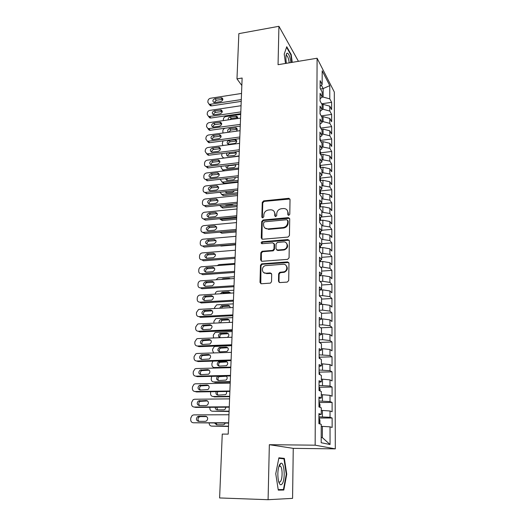 <?xml version="1.0" encoding="UTF-8"?>
<svg xmlns="http://www.w3.org/2000/svg" width="526" height="526" viewBox="0 0 526 526"><rect width="100%" height="100%" fill="white"/><g stroke="black" fill="none" stroke-linecap="round" stroke-linejoin="round"><path stroke-width="0.79" d="M288.781 215.331L289.787 214.26L290.03 199.538L288.827 198.302L263.671 200.879L262.264 202.385L261.849 216.929L262.79 217.803L263.782 216.745L263.835 214.851C264.17 212.156 265.689 210.545 268.372 210.019L270.745 209.795C273.27 209.933 274.618 211.268 274.796 213.793L274.75 215.693L275.709 216.574L276.709 215.509L276.748 213.602C277.077 210.893 278.602 209.276 281.318 208.743L283.738 208.513C286.289 208.664 287.656 210.005 287.84 212.53L287.807 214.45L288.781 215.331M278.497 281.193L279.904 282.567L287.222 282.094L288.702 280.529L288.984 263.256L287.564 261.909L261.646 263.848L260.475 265.341L259.995 282.396L261.369 283.764L270.489 283.106L271.528 281.647L271.705 274.276L270.311 272.922L266.011 273.218C261.619 273.717 261.087 266.682 265.413 265.637L283.106 264.262C287.42 263.736 288.235 270.561 283.987 271.837L279.733 272.323L278.649 273.803L278.497 281.193L279.26 282.449M268.089 499.7L292.574 498.372L293.252 448.356L269.345 444.7L268.089 499.7L219.612 497.951L222.255 434.088L228.205 434.128L242.131 78.032L236.976 78.867L241.842 85.514M269.345 444.7L315.146 445.18L317.099 58.235L334.306 92.011L335.305 448.869L315.146 445.18M298.439 61.318L278.931 26.3L278.05 64.691L317.099 58.235M278.931 26.3L238.85 33.638L236.976 78.867M287.985 237.075L289.438 235.536L289.714 218.901L288.347 217.632L263.138 220.006L261.718 221.518L261.258 237.956L262.605 239.238L287.985 237.075M289.353 240.869L289.07 257.819L287.61 259.371L261.994 261.29L260.633 259.969L260.837 252.776L262.079 251.27L272.751 250.396L273.993 248.89L274.105 244.123L272.724 242.821L262.066 243.709C260.857 243.209 260.843 242.558 262.033 241.75L287.946 239.567L289.353 240.869M321.636 103.78L331.63 102.34L329.789 98.868L329.776 85.626L322.195 70.832L322.155 84.476L320.143 80.669L320.11 88.243L322.136 91.984L322.122 97.021L320.097 93.319L320.064 100.972L322.103 104.621L322.09 109.717L320.051 106.107L320.018 113.859L322.07 117.403L322.057 122.551L319.999 119.054L319.972 126.891L322.03 130.33L322.017 135.537L319.953 132.144L319.926 140.074L321.997 143.407L321.984 148.68L319.907 145.393L319.88 153.414L321.965 156.636L321.945 161.969L319.861 158.793L319.828 166.913L321.925 170.023L321.912 175.421L319.808 172.357L319.782 180.569L321.892 183.567L321.873 189.025L319.762 186.079L319.729 194.396L321.853 197.27L321.84 202.799L319.709 199.972L319.676 208.388L321.813 211.136L321.8 216.732L319.657 214.029L319.63 222.551L321.774 225.174L321.761 230.835L319.604 228.264L319.578 236.884L321.741 239.383L321.721 245.109L319.552 242.664L319.525 251.395L321.702 253.762L321.682 259.561L319.499 257.247L319.473 266.084L321.662 268.319L321.642 274.191L319.446 272.014L319.413 280.956L321.623 283.054L321.603 288.998L319.394 286.959L319.361 296.02L321.583 297.972L321.564 303.989L319.341 302.095L319.308 311.267L321.537 313.075L321.524 319.17L319.282 317.421L319.249 326.712L321.498 328.369L321.485 334.543L319.229 332.945L319.197 342.354L321.458 343.853L321.439 350.106L319.17 348.666L319.137 358.199L321.412 359.541L321.399 365.872L319.111 364.59L319.078 374.242L321.373 375.426L321.353 381.837L319.052 380.719L319.019 390.502L321.327 391.515L321.314 398.011L318.993 397.064L318.96 406.973L321.287 407.814L321.268 414.396L318.934 413.62L318.901 423.66L321.241 424.324L321.189 442.741L330.052 444.503L322.366 437.645L322.392 426.376L321.235 426.376M331.63 102.34L331.636 109.572L329.795 106.16L329.795 111.045L323.102 109.276L322.09 109.421M321.189 115.878L331.65 114.425L329.795 111.045M331.65 114.425L331.656 121.736L329.802 118.409L329.809 123.354L323.076 121.631L322.057 121.769M320.814 128.088L331.663 126.634L329.809 123.354M331.663 126.634L331.676 134.031L329.815 130.803L329.815 135.793L323.049 134.117L322.024 134.255M320.755 140.383L331.682 138.989L329.815 135.793M331.682 138.989L331.696 146.465L329.822 143.328L329.828 148.378L321.991 146.879M320.689 152.816L331.702 151.475L329.828 148.378M331.702 151.475L331.715 159.03L329.828 155.998L329.835 161.107L321.951 159.648M320.63 165.388L331.722 164.099L329.835 161.107M331.722 164.099L331.735 171.739L329.841 168.813L329.841 173.975L321.919 172.554M320.564 178.104L331.748 176.861L329.841 173.975M331.748 176.861L331.755 184.593L329.848 181.766L329.855 186.986L321.886 185.612M320.498 190.958L331.768 189.774L329.855 186.986M331.768 189.774L331.781 197.592L329.861 194.87L329.861 200.15L321.846 198.821M320.426 203.956L331.788 202.826L329.861 200.15M331.788 202.826L331.801 210.735L329.868 208.125L329.874 213.464L321.813 212.182M321.34 217.008L331.807 216.035L329.874 213.464M331.807 216.035L331.821 224.03L329.881 221.531L329.887 226.936L321.774 225.7M321.761 230.263L331.827 229.389L329.887 226.936M331.827 229.389L331.84 237.476L329.894 235.089L329.894 240.56L321.728 239.369M321.728 243.716L331.847 242.894L329.894 240.56M331.847 242.894L331.86 251.073L329.901 248.811L329.907 254.341L321.222 253.236M321.688 257.319L331.873 256.556L329.907 254.341M331.873 256.556L331.886 264.834L329.914 262.691L329.914 268.286L322.747 267.123L320.636 267.274M321.656 271.081L331.893 270.384L329.914 268.286M331.893 270.384L331.906 278.754L329.92 276.735L329.927 282.396L322.714 281.292L319.953 281.469M321.616 285.007L331.913 284.369L329.927 282.396M331.913 284.369L331.926 292.837L329.933 290.944L329.94 296.677L322.681 295.625L319.361 295.816M321.577 299.097L331.939 298.518L329.94 296.677M331.939 298.518L331.952 307.085L329.947 305.323L329.947 311.122L322.648 310.136L319.308 310.307M321.537 313.345L331.959 312.832L329.947 311.122M331.959 312.832L331.972 321.504L329.953 319.874L329.96 325.745L322.616 324.825L319.256 324.969M320.728 327.803L331.985 327.323L329.96 325.745M331.985 327.323L331.998 336.094L329.966 334.602L329.973 340.539L322.583 339.684L319.203 339.809M319.598 342.433L332.005 341.979L329.973 340.539M332.005 341.979L332.018 350.862L329.98 349.507L329.98 355.523L319.15 354.833M319.492 357.187L332.031 356.819L329.98 355.523M332.031 356.819L332.044 365.807L329.986 364.597L329.993 370.685L319.091 370.041M319.387 372.125L332.051 371.836L329.993 370.685M332.051 371.836L332.07 380.936L329.999 379.871L330.006 386.031L319.039 385.44M319.275 387.241L332.077 387.037L330.006 386.031M332.077 387.037L332.09 396.249L330.012 395.335L330.019 401.568L318.98 401.022M318.999 402.541L332.103 402.423L330.019 401.568M332.103 402.423L332.116 411.746L330.026 410.99L330.026 417.302L318.927 416.802M318.92 418.025L332.13 417.999L330.026 417.302M332.13 417.999L332.143 427.441L330.039 426.836L330.052 444.503M321.268 414.396L318.934 414.692M330.039 426.836L322.392 426.376M321.314 398.011L318.993 398.399M322.412 416.796L322.425 410.451L321.274 410.458M330.026 410.99L322.425 410.451M321.353 381.837L319.052 382.31M322.445 400.99L322.464 394.724L321.32 394.737M330.012 395.335L322.464 394.724M321.399 365.872L319.104 366.425M322.484 385.38L322.497 379.187L321.36 379.213M329.999 379.871L322.497 379.187M321.439 350.106L319.164 350.743M322.517 369.962L322.53 363.847L321.406 363.874M329.986 364.597L322.53 363.847M321.485 334.543L319.223 335.253M322.55 354.728L322.563 348.692L321.445 348.725M329.98 349.507L322.563 348.692M321.524 319.17L319.275 319.959M322.583 339.684L322.596 333.721L321.485 333.76M329.966 334.602L322.596 333.721M321.564 303.989L319.328 304.856M322.616 324.825L322.629 318.927L321.524 318.98M329.953 319.874L322.629 318.927M321.603 288.998L319.381 289.938M322.648 310.136L322.662 304.311L320.419 304.436M329.947 305.323L322.662 304.311M321.642 274.191L319.44 275.203M322.681 295.625L322.694 289.872L319.381 290.069M329.933 290.944L322.694 289.872M321.682 259.561L319.492 260.646M322.714 281.292L322.727 275.604L319.433 275.821M329.92 276.735L322.727 275.604M321.721 245.109L319.538 246.26M322.747 267.123L322.76 261.501L319.486 261.738M329.914 262.691L322.76 261.501M321.761 230.835L319.591 232.051M322.78 253.118L322.793 247.562L319.538 247.825M329.901 248.811L322.793 247.562M321.8 216.732L319.644 218.014M322.813 239.284L322.826 233.787L319.584 234.07M329.894 235.089L322.826 233.787M321.84 202.799L319.696 204.141M322.839 225.601L322.852 220.177L319.637 220.473M329.881 221.531L322.852 220.177M321.873 189.025L319.742 190.432M287.814 214.582L288.314 215.252M322.872 212.083L322.885 206.718L319.683 207.027M329.868 208.125L322.885 206.718M321.912 175.421L319.795 176.881M322.905 198.716L322.911 193.41L319.729 193.739M329.861 194.87L322.911 193.41M321.945 161.969L319.841 163.494M322.931 185.5L322.944 180.26L319.801 180.602M329.848 181.766L322.944 180.26M321.984 148.68L319.887 150.258M322.957 172.436L322.971 167.255L320.268 167.564M329.841 168.813L322.971 167.255M322.017 135.537L319.94 137.174M322.99 159.523L323.003 154.394L320.696 154.677M329.828 155.998L323.003 154.394M322.057 122.551L319.986 124.241M323.017 146.747L323.03 141.678L321.077 141.928M329.822 143.328L323.03 141.678M322.09 109.717L320.032 111.453M323.049 134.117L323.056 129.107L321.432 129.324M329.815 130.803L323.056 129.107M322.122 97.021L320.078 98.816M323.076 121.631L323.089 116.673L321.754 116.857M329.802 118.409L323.089 116.673M322.155 84.476L320.124 86.317M323.102 109.276L323.115 104.372L322.05 104.529M329.795 106.16L323.115 104.372M293.252 448.356L335.305 448.869M321.202 437.382L322.366 437.645M320.518 88.986L323.148 88.585L321.347 85.205M329.789 98.868L323.128 97.06L321.866 97.244M323.128 97.06L323.148 88.585L329.776 85.626M292.239 62.344L291.207 54.605L286.742 46.722L284.224 54.086L285.493 63.462M284.356 458.389L278.898 457.804L275.755 473.742L278.287 490.133L283.816 490.028L286.749 474.235L284.356 458.389L278.806 458.297L283.968 458.863L286.289 474.222L286.749 474.235M261.961 217.396L262.29 217.363M288.268 214.95L288.301 213.037L287.071 210.058M273.974 211.235L275.269 214.292L275.282 216.515M289.931 199.019L264.164 201.399L262.757 202.898L262.402 217.757M289.583 218.31L263.638 220.493L262.218 222.005L261.941 239.12M287.702 220.624L286.729 219.736L264.611 221.801L263.611 222.86L263.559 224.872C263.75 227.548 265.196 228.895 267.892 228.922L283.212 227.548C285.881 226.962 287.367 225.332 287.669 222.656L287.702 220.624L288.163 221.117L287.65 220.302M265.012 228.106L267.892 228.922M288.163 221.117L288.123 223.149C287.827 225.818 286.341 227.442 283.678 228.028L268.378 229.395M273.914 243.406L274.585 244.57L274.48 249.331L273.237 250.83L262.586 251.704L261.343 253.203L261.369 261.192M289.182 240.191L262.625 242.184L261.705 243.669M283.31 249.567L283.895 249.475C288.439 248.607 287.992 241.349 283.455 241.927L277.373 242.447L276.078 243.959L275.979 248.726L277.366 250.041L283.31 249.567L284.369 249.916C287.807 248.219 288.485 245.951 286.407 243.111M276.656 249.909L277.846 250.481L277.366 250.041M283.777 250.008L277.846 250.481M285.934 265.334C288.149 267.99 287.656 270.292 284.461 272.238L280.22 272.724L279.128 274.204L278.977 281.574M263.894 272.698L266.011 273.218M271.442 273.435L266.511 273.619M288.761 262.481L262.158 264.262L260.988 265.748L260.804 283.672M290.766 54.684L291.207 54.605M278.241 489.857L283.816 490.028M223.32 120.599L223.379 119.218C223.583 117.791 224.411 116.91 225.864 116.562L240.711 114.405M237.713 117.627L231.309 118.429L229.553 119.704M237.489 118.567L236.818 116.266L230.105 116.982C228.534 117.489 227.916 118.455 228.264 119.889M241.289 99.578L210.216 104.293L209.065 104.187L207.862 102.254L207.928 101.045C208.151 99.565 209.026 98.632 210.531 98.25L241.526 93.457M209.223 104.24L210.407 105.759L211.551 105.871L241.217 101.386M214.753 102.524L213.806 102.432C212.326 100.992 212.708 99.73 214.95 98.651L221.946 97.829C223.386 99.289 222.991 100.545 220.762 101.603L214.753 102.524M214.187 102.524L216.271 100.242L222.866 99.329M320.531 114.747L320.025 113.373M222.965 133.019L222.833 130.862C223.044 129.422 223.872 128.535 225.332 128.193L240.25 126.109L210.275 130.277L209.309 130.218L207.948 128.725L240.316 124.386M237.239 129.284L230.802 130.054L228.81 132.217M236.24 131.198C237.535 129.896 237.548 128.804 236.273 127.93L229.599 128.646C227.475 129.613 227.094 130.823 228.448 132.269M320.873 128.39L319.979 125.635M236.753 141.06L230.296 141.803C228.994 142.132 228.33 142.934 228.297 144.209M228.915 144.229L234.734 143.46C236.97 142.382 237.292 141.139 235.714 139.725L229.08 140.429C226.844 141.533 226.528 142.776 228.146 144.17L228.915 144.229M223.037 140.889L222.228 143.815L223.024 145.531M240.809 111.913L209.565 116.476L208.5 116.391L207.205 114.392L207.27 113.175C207.5 111.676 208.375 110.736 209.894 110.368L241.046 105.726M208.585 116.417L209.854 117.923L210.919 118.008L240.737 113.675M214.135 114.714L213.254 114.642C211.682 113.202 212.037 111.92 214.332 110.795L221.288 109.987C222.827 111.446 222.452 112.722 220.17 113.826L214.135 114.714M213.563 114.714C213.688 113.458 214.384 112.676 215.66 112.354L222.288 111.466M240.566 118.133L209.243 122.611C207.717 122.979 206.836 123.919 206.606 125.431L206.54 126.667L209.309 130.218M213.503 127.036L212.701 126.983C211.031 125.55 211.367 124.248 213.707 123.077L220.618 122.275C222.255 123.735 221.906 125.03 219.572 126.181L213.503 127.036M212.938 127.036C213.03 125.74 213.727 124.925 215.049 124.59L221.696 123.741M290.911 62.561C290.096 57.005 288.905 53.862 287.347 53.126L286.815 53.343C285.75 54.888 285.611 58.215 286.394 63.311M289.215 62.844C288.748 59.274 287.985 56.893 286.926 55.703L286.006 55.717M286.565 47.255L290.878 54.875L291.884 62.403M282.501 483.361C285.598 478.095 284.112 461.282 280.733 463.36L279.628 464.563C277.669 469.291 277.327 474.919 278.596 481.441C279.733 485.11 281.035 485.748 282.501 483.361M278.602 481.468L278.76 481.678C279.451 482.434 280.121 482.224 280.785 481.047C282.626 477.937 282.482 468.186 280.582 466.273L279.444 465.911L278.859 466.437M286.289 474.222L283.442 489.528L278.201 489.614M320.827 141.527L319.933 138.029M239.087 155.913L224.201 158.05M236.266 152.961L229.783 153.671C228.442 154.013 227.778 154.841 227.784 156.156M223.182 158.175L222.991 157.721M227.377 152.875C226.18 154.309 226.292 155.394 227.699 156.137L234.241 155.44C236.305 154.572 236.746 153.368 235.563 151.83M221.959 153.566L221.67 155.716L223.136 157.761L223.977 157.807M320.788 154.664L320.794 153.151L319.887 150.561M238.613 168.057L223.425 169.872L224.385 170.851M235.418 164.612L235.766 164.986L229.264 165.67C227.883 166.019 227.219 166.874 227.265 168.235L233.741 167.551C235.346 167.077 235.977 166.084 235.648 164.585M223.471 170.957L222.459 169.786M319.986 153.579L319.88 153.119M226.206 165.729C225.759 166.998 226.108 167.833 227.252 168.235M221.183 166.341L221.111 167.748L222.689 169.845L223.425 169.872M239.823 136.997L208.257 141.238L207.382 141.198L205.87 139.074L205.936 137.832C206.172 136.3 207.053 135.353 208.585 134.991L240.073 130.672M207.303 141.178L208.756 142.645L209.624 142.684L239.757 138.66M212.866 139.495L212.149 139.462C210.367 138.036 210.676 136.714 213.069 135.491L219.934 134.709C221.683 136.155 221.361 137.477 218.967 138.673L212.866 139.495M212.307 139.495C212.359 138.154 213.063 137.312 214.424 136.964L221.104 136.149M239.323 149.752L207.586 153.822L206.823 153.802L205.193 151.626L205.258 150.364C205.495 148.819 206.383 147.865 207.921 147.51L239.58 143.355M206.652 153.763L208.204 155.203L208.967 155.223L239.264 151.363M212.228 152.099L211.59 152.073C209.703 150.666 209.986 149.325 212.432 148.049L219.243 147.28C221.098 148.713 220.802 150.055 218.362 151.304L212.228 152.099M211.676 152.093C211.682 150.706 212.392 149.831 213.793 149.476L220.499 148.694M320.748 167.511L319.992 163.382M238.133 180.333L222.866 182.068L224.129 183.298L221.926 181.983M238.074 181.713L224.129 183.298M227.403 178.452L226.739 180.438M319.867 166.972L319.834 165.815M225.457 178.676L226.805 180.451L233.235 179.787C234.465 179.517 235.148 178.768 235.293 177.538M220.572 179.241L220.539 179.899L222.242 182.062L222.866 182.068M238.824 162.652L206.258 166.545C205.101 166.295 204.515 165.545 204.502 164.309L204.575 163.034C204.811 161.475 205.705 160.515 207.251 160.174L239.074 156.183M206.001 166.492L207.652 167.899L208.303 167.906L238.765 164.204M211.577 164.835L211.031 164.829C209.032 163.441 209.282 162.08 211.787 160.746L218.533 159.989C220.506 161.403 220.243 162.771 217.744 164.079L211.577 164.835M211.038 164.829C211.005 163.402 211.708 162.495 213.155 162.12L219.881 161.377L218.533 159.989M237.647 192.74L222.307 194.396L223.576 195.58L221.387 194.311M237.594 194.068L223.576 195.58M320.702 180.503L320.117 176.664M226.292 191.589L226.219 192.772M319.782 179.879L319.788 178.656M225.003 191.727L226.358 192.799L232.729 192.154L234.635 190.675M219.96 192.279L221.794 194.396L222.307 194.396M238.311 175.704L205.699 179.432C204.456 179.215 203.825 178.445 203.812 177.144L203.878 175.848C204.121 174.27 205.015 173.31 206.573 172.975L238.567 169.162M205.344 179.366L207.632 180.734L238.252 177.196M210.919 177.722L210.472 177.722C208.355 176.361 208.572 174.98 211.13 173.587L217.81 172.85C219.901 174.244 219.671 175.625 217.12 176.999L210.919 177.722M210.393 177.716C210.315 176.236 211.018 175.303 212.511 174.915L219.257 174.205M237.154 205.278L221.735 206.856L223.011 207.994L220.848 206.777M237.108 206.56L223.011 207.994M320.663 193.647L320.229 190.11M225.615 204.824L225.693 205.245M319.736 192.878L319.742 191.648M224.944 204.897L226.239 205.271L232.209 204.653L233.564 204.009M219.5 205.456L221.735 206.856M237.798 188.9L205.133 192.457C203.812 192.279 203.135 191.497 203.108 190.116L203.181 188.814C203.417 187.217 204.325 186.25 205.89 185.915L238.054 182.279M204.68 192.385L206.955 193.7L237.739 190.34M210.255 190.754L209.913 190.76C207.671 189.426 207.862 188.032 210.466 186.566L217.08 185.862C219.296 187.223 219.099 188.624 216.488 190.064L210.255 190.754M209.749 190.747C209.618 189.222 210.321 188.255 211.86 187.848L218.625 187.171M236.661 217.955L221.163 219.447L222.445 220.539L220.309 219.375M236.615 219.184L222.445 220.539M320.617 206.935L320.354 203.726M319.69 206.028L319.69 204.778M219.329 218.757L221.163 219.447M237.272 202.247L204.568 205.627C203.161 205.488 202.438 204.693 202.398 203.24L202.471 201.918C202.714 200.307 203.621 199.334 205.193 199.012L237.535 195.554M204.022 205.554L206.271 206.817L237.219 203.628M209.585 203.93L209.348 203.943C206.988 202.648 207.139 201.228 209.802 199.696L216.337 199.025C218.678 200.347 218.514 201.767 215.851 203.279L209.585 203.93M209.098 203.924C208.914 202.352 209.611 201.353 211.202 200.932L217.974 200.288M236.161 230.769L220.578 232.176L221.873 233.222L219.789 232.157M236.115 231.946L221.873 233.222M320.577 220.381L320.492 217.514M319.637 219.329L319.644 218.066M219.921 232.144L220.578 232.176M236.746 215.752L203.996 218.941C202.503 218.855 201.734 218.047 201.682 216.508L201.754 215.173C201.997 213.543 202.911 212.57 204.496 212.248L237.009 208.98M203.352 218.875L205.429 220.098L236.693 217.074M208.901 217.264L208.776 217.271C206.291 216.015 206.402 214.588 209.124 212.984L215.581 212.34C218.047 213.622 217.922 215.062 215.206 216.646L208.901 217.264M208.447 217.258C208.197 215.634 208.894 214.601 210.538 214.161L217.317 213.556M235.609 244.846L221.295 246.043L219.973 245.754M320.531 233.985L320.538 231.525M319.591 232.781L319.703 231.992M236.213 229.421L203.424 232.4C201.846 232.374 201.024 231.552 200.952 229.934L201.031 228.586C201.274 226.936 202.194 225.956 203.786 225.647L236.483 222.57M202.681 232.354L204.87 233.505L236.161 230.677M208.217 230.75L208.204 230.75C205.587 229.54 205.666 228.1 208.434 226.417L214.812 225.818C217.409 227.054 217.323 228.501 214.549 230.171L208.217 230.75M207.79 230.743C207.481 229.073 208.171 228.008 209.861 227.548L216.646 226.976M320.485 247.746L320.492 245.76M235.674 243.242L202.701 246.023C201.116 245.99 200.288 245.155 200.222 243.512L200.294 242.151C200.531 240.513 201.432 239.527 203.003 239.198L235.944 236.312M202.701 246.023L204.16 247.075L235.622 244.439M207.52 244.386C204.897 243.203 204.949 241.743 207.678 240.014L214.102 239.455C216.738 240.612 216.705 242.078 213.997 243.834L207.52 244.386M207.132 244.386C206.744 242.703 207.408 241.605 209.118 241.092L215.969 240.546M217.199 265.604L218.901 264.637L234.879 263.434M320.439 261.672L320.446 260.173M235.122 257.234L201.971 259.811C200.38 259.765 199.545 258.91 199.479 257.247L199.551 255.866C199.768 254.282 200.63 253.302 202.135 252.921L235.398 250.218M201.971 259.811L203.444 260.804L235.083 258.365M206.817 258.187C204.213 257.036 204.226 255.57 206.863 253.775L213.438 253.243C216.055 254.36 216.061 255.833 213.444 257.655L206.817 258.187M206.468 258.187C206.008 256.524 206.619 255.393 208.316 254.801L215.272 254.275M216.022 279.766L218.159 277.886L234.359 276.755M320.4 275.755L320.4 274.756M230.546 278.78L229.172 278.313L223.024 278.727L221.617 279.385M234.57 271.383L201.234 273.757C199.63 273.704 198.795 272.83 198.723 271.146L198.802 269.753C198.999 268.214 199.821 267.234 201.261 266.813L234.846 264.289M201.234 273.757L202.714 274.697L234.53 272.448M206.107 272.152C203.516 271.041 203.496 269.555 206.041 267.708L212.76 267.188C215.364 268.273 215.404 269.753 212.885 271.633L206.107 272.152M205.797 272.152C205.265 270.509 205.83 269.345 207.5 268.674L214.569 268.168M215.2 294.067C215.364 292.653 216.101 291.726 217.416 291.292L233.833 290.227M320.354 290.01L320.354 289.53M230.289 292.601L223.76 292.962L222.34 293.633M230.526 293.133L228.619 291.766L222.051 292.206L220.42 293.745M234.011 285.71L200.485 287.867C198.874 287.801 198.032 286.913 197.967 285.21L198.039 283.797C198.223 282.311 198.999 281.338 200.38 280.871L234.294 278.524M200.485 287.867L201.977 288.748L233.971 286.703M205.383 286.275C202.819 285.204 202.76 283.711 205.206 281.805L212.083 281.305C214.661 282.35 214.739 283.843 212.32 285.776L205.383 286.275M205.127 286.275C204.515 284.658 205.035 283.468 206.679 282.718L213.845 282.225M214.529 308.525L214.569 307.605L216.666 304.85L233.301 303.85M229.684 306.145L222.682 306.566L221.13 308.17M230.026 307.69C230.079 306.237 229.421 305.461 228.06 305.369L221.347 305.803L219.684 308.249M233.445 300.208L199.729 302.148C198.105 302.069 197.263 301.161 197.197 299.439L197.27 298.005C197.441 296.572 198.177 295.599 199.485 295.099L233.728 292.936M199.729 302.148L201.234 302.969L233.406 301.135M204.653 300.57C202.109 299.531 202.017 298.032 204.371 296.079L211.393 295.586C213.944 296.598 214.062 298.097 211.741 300.076L204.653 300.57M204.456 300.576C203.766 298.972 204.233 297.755 205.857 296.927L213.115 296.447M213.885 323.161L213.931 321.301L215.916 318.565L232.762 317.625M229.066 319.847L221.992 320.268L220.44 322.852M229.119 322.445C229.849 320.551 229.303 319.446 227.488 319.124L220.644 319.552C219.217 320.314 218.783 321.432 219.335 322.905M232.873 314.877L198.966 316.593C197.335 316.501 196.481 315.58 196.415 313.831L196.494 312.385L198.591 309.505L199.347 309.347L233.156 307.519M198.966 316.593L200.485 317.356L232.834 315.731M203.917 315.035C201.392 314.029 201.261 312.523 203.529 310.524L210.696 310.038C213.221 311.017 213.378 312.523 211.156 314.548L203.917 315.035M203.779 315.041C203.01 313.463 203.424 312.22 205.022 311.313L212.366 310.833M213.523 337.962L213.28 335.147L215.154 332.439L232.216 331.558M228.435 333.701L221.288 334.122C219.815 335.029 219.467 336.219 220.243 337.692M227.344 337.409L227.488 337.35C229.507 335.391 229.316 333.957 226.916 333.043L219.934 333.464C218.034 335.003 218.001 336.416 219.842 337.712M232.288 329.73L198.19 331.216C196.546 331.11 195.698 330.17 195.626 328.402L195.705 326.935L197.691 324.082L198.578 323.885L232.584 322.28M198.19 331.216L199.722 331.919L232.262 330.512M203.174 329.677C200.669 328.697 200.505 327.185 202.674 325.14L209.986 324.667C212.491 325.614 212.682 327.126 210.551 329.197L203.174 329.677M203.102 329.677C202.254 328.125 202.615 326.856 204.187 325.87L211.603 325.397M319.696 342.689L319.197 341.821M213.701 352.933L212.563 350.559L212.629 349.152L214.398 346.476L231.67 345.654M227.797 347.719L220.591 348.14C219.099 349.172 218.829 350.415 219.769 351.868M219.822 351.868L227.008 351.44C228.935 349.442 228.711 348.002 226.338 347.121L219.217 347.541C217.245 349.507 217.448 350.954 219.822 351.868M231.703 344.76L197.408 346.016C195.757 345.898 194.896 344.938 194.83 343.143L194.909 341.663L196.783 338.843L197.802 338.593L231.999 337.225M197.408 346.016L198.953 346.654L231.677 345.47M202.418 344.491C199.939 343.537 199.742 342.018 201.82 339.941L209.269 339.474C211.748 340.394 211.971 341.907 209.94 344.011L202.418 344.491C201.491 342.965 201.8 341.67 203.345 340.605L210.827 340.138M320.13 358.785L319.144 356.727M230.829 367.102L214.391 367.529L215.791 368.042L230.809 367.661L196.211 368.548L194.955 368.904L193.292 371.652L193.206 373.171C193.272 375.012 194.14 376.005 195.81 376.156L230.506 375.393M227.14 361.901L219.881 362.315C218.421 363.427 218.205 364.689 219.224 366.116L226.515 365.682C228.356 363.657 228.1 362.217 225.753 361.355L218.507 361.776C216.613 363.782 216.844 365.228 219.197 366.116M212.971 361.138L211.965 363.315L211.899 364.742C211.971 366.471 212.806 367.398 214.391 367.529M231.105 359.981L196.612 360.994C194.955 360.862 194.087 359.883 194.022 358.068L194.107 356.569L195.876 353.781L197.013 353.485L231.407 352.348M196.612 360.994L198.17 361.566L231.085 360.612M201.655 359.488C199.196 358.561 198.966 357.036 200.958 354.925L208.546 354.458C211.005 355.352 211.255 356.871 209.315 359.008L201.655 359.488M201.734 359.488C200.728 357.989 200.978 356.667 202.497 355.523L210.038 355.063L208.546 354.458M320.078 374.762L319.085 371.81M230.263 381.613L213.734 381.929L215.147 382.382L230.243 382.1M226.476 376.241L219.178 376.655C217.744 377.846 217.58 379.134 218.678 380.528M217.725 376.215C215.982 378.26 216.265 379.7 218.566 380.528L226.009 380.094C227.508 378.713 227.567 377.359 226.187 376.031M211.636 376.353L211.228 379.088C211.301 380.837 212.142 381.784 213.734 381.929M195.81 376.156L197.381 376.662L230.48 375.939M200.879 374.67C198.447 373.762 198.184 372.23 200.097 370.087L207.816 369.627C210.242 370.495 210.531 372.02 208.671 374.19L200.879 374.67M201.05 374.663C199.959 373.197 200.156 371.849 201.642 370.62L209.23 370.166M320.025 390.943L320.032 389.043L319.032 387.077M229.684 396.288L213.069 396.492L214.49 396.887L229.671 396.703M217.928 391.633C217.041 392.922 217.113 394.079 218.132 395.111M319.118 390.542L319.019 390.193M216.219 391.653C215.561 393.586 216.133 394.743 217.928 395.111L225.49 394.678C226.548 393.829 226.844 392.777 226.384 391.508M210.663 391.738L210.551 393.599C210.624 395.368 211.465 396.334 213.069 396.492M229.895 390.989L194.995 391.502C193.318 391.337 192.444 390.325 192.378 388.464L192.463 386.926L194.035 384.217L195.402 383.802L230.197 383.165M194.995 391.502L196.579 391.942L229.875 391.456M200.097 390.036C197.684 389.148 197.395 387.616 199.222 385.44L207.073 384.979C209.48 385.834 209.795 387.36 208.02 389.556L200.097 390.036M200.373 390.029C199.183 388.596 199.321 387.221 200.787 385.906L208.401 385.453M319.972 407.341L319.986 404.448L318.973 402.535M229.106 411.141L212.399 411.227L229.093 411.483M216.751 407.262L217.6 409.866M319.032 406.999L318.966 405.691M215.265 407.269C215.213 408.827 215.89 409.695 217.284 409.866L223.754 409.826L224.964 409.425L226.009 407.196M209.907 407.308L209.861 408.281C209.94 410.076 210.781 411.056 212.399 411.227M229.277 406.789L194.173 407.039C192.483 406.861 191.609 405.829 191.543 403.942L191.628 402.383L193.114 399.714L194.587 399.247L229.586 398.866M194.173 407.039L195.771 407.407L229.264 407.17M199.301 405.592C196.915 404.718 196.599 403.186 198.348 400.983L206.323 400.523C208.704 401.364 209.046 402.89 207.349 405.112L206.08 405.539L199.301 405.592M199.696 405.592C198.401 404.192 198.48 402.791 199.926 401.377L207.553 400.924M319.92 423.949L319.933 420.05L318.92 418.183M228.521 426.172L211.715 426.132L228.508 426.435M216.022 423.075L217.074 424.791M318.901 422.871L318.907 421.379M214.634 423.075L216.627 424.791L223.136 424.804L224.424 424.35L225.292 423.082M209.17 423.075L209.17 423.141C209.243 424.949 210.091 425.948 211.715 426.132M228.652 422.786L193.338 422.772C191.642 422.575 190.76 421.523 190.695 419.61L190.78 418.038L192.181 415.408L193.759 414.882L228.968 414.758M193.338 422.772L228.639 423.082M198.499 421.346C196.132 420.484 195.79 418.946 197.467 416.723L198.756 416.283L205.561 416.263C207.921 417.092 208.289 418.624 206.672 420.866L205.318 421.346L198.499 421.346M199.032 421.346C197.618 419.991 197.625 418.558 199.058 417.046L200.34 416.612L206.672 416.592M288.301 213.037L287.84 212.53M275.23 216.193L274.75 215.693M275.269 214.292L274.796 213.793M262.349 217.422L261.849 216.929M262.757 202.898L262.264 202.385M264.164 201.399L263.671 200.879M289.096 198.835L288.649 198.309M261.757 238.41L261.258 237.956M262.218 222.005L261.718 221.518M263.638 220.493L263.138 220.006M288.774 218.132L288.32 217.639M283.521 228.041L283.054 227.561M288.123 223.149L287.669 222.656M261.139 260.39L260.633 259.969M261.343 253.203L260.837 252.776M262.776 251.678L262.277 251.244M273.033 250.863L272.547 250.422M274.48 249.331L273.993 248.89M274.585 244.57L274.105 244.123M262.625 242.184L262.119 241.736M288.406 240.027L287.946 239.567M279.128 274.204L278.649 273.803M280.595 272.646L280.115 272.244M283.435 272.448L282.955 272.047M270.805 273.323L270.311 272.922M260.508 282.778L259.995 282.396M260.988 265.748L260.475 265.341M262.435 264.21L261.928 263.802M288.031 262.329L287.564 261.909M231.309 118.429L230.105 116.982M237.042 117.607L235.858 116.147M211.551 105.871L210.216 104.293M214.95 98.651L216.271 100.242M220.946 97.724L222.248 99.329M320.222 114.201L320.222 113.662M230.802 130.054L229.599 128.646M236.569 129.258L235.378 127.844M320.176 127.226L320.176 125.918M230.296 141.803L229.08 140.429M236.089 141.034L234.892 139.653M210.919 118.008L209.565 116.476M214.332 110.795L215.66 112.354M220.361 109.901L221.67 111.466M210.275 130.277L208.914 128.785M213.707 123.077L215.049 124.59M219.763 122.21L221.084 123.735M320.13 140.396L320.137 138.305M229.783 153.671L228.876 152.685M235.602 152.934L234.714 151.942M320.078 153.73L320.091 150.824M209.624 142.684L208.257 141.238M213.069 135.491L214.424 136.964M219.164 134.663L220.493 136.135M208.967 155.223L207.586 153.822M212.432 148.049L213.793 149.476M218.553 147.247L219.894 148.68M320.032 167.215L320.045 163.487M208.303 167.906L206.915 166.551M211.787 160.746L213.155 162.12M217.942 159.976L219.289 161.364M319.986 180.582L319.999 176.743M207.632 180.734L206.231 179.425M211.13 173.587L212.511 174.915M217.317 172.85L218.678 174.185M319.94 193.719L319.953 190.294M206.955 193.7L205.541 192.444M210.466 186.566L211.86 187.848M216.692 185.869L218.06 187.157M319.893 207.007L319.9 204.009M206.271 206.817L204.844 205.613M288.971 198.69L288.978 198.315M209.802 199.696L211.202 200.932M216.055 199.032L217.435 200.275M319.847 220.453L319.854 217.889M205.574 220.085L204.141 218.928M209.124 212.984L210.538 214.161M215.41 212.353L216.804 213.543M220.821 245.681L221.295 246.043L220.815 245.681M319.795 234.05L319.801 231.933M204.87 233.505L203.424 232.4L204.87 233.505M208.434 226.417L209.861 227.548M214.759 225.825L216.16 226.962M319.749 247.805L319.755 246.148M207.744 240.007L209.177 241.086M214.102 239.455L215.515 240.533M319.696 261.724L319.703 260.541M207.04 253.756L208.493 254.781M213.438 253.243L214.858 254.268M319.65 275.808L319.65 275.105M223.793 279.24L223.024 278.727M229.928 278.819L229.172 278.313M206.337 267.668L207.79 268.635M212.76 267.188L214.2 268.161M223.76 292.962L222.439 292.147M229.921 292.587L228.619 291.766M205.613 281.739L207.086 282.646M212.083 281.305L213.53 282.219M223.175 306.48L221.847 305.711M229.369 306.139L228.06 305.369M204.89 295.98L206.376 296.828M211.393 295.586L212.846 296.44M222.59 320.143L221.242 319.433M228.81 319.841L227.488 319.124M204.154 310.393L205.653 311.182M210.696 310.038L212.162 310.833M221.992 333.964L220.637 333.306M228.251 333.701L226.916 333.043M203.411 324.976L204.916 325.699M209.986 324.667L211.465 325.403M319.413 342.498L319.413 341.972M221.387 347.942L220.019 347.344M227.679 347.719L226.338 347.121M202.661 339.73L204.18 340.401M209.269 339.474L210.768 340.138M319.361 358.324L319.361 356.865M220.775 362.079L219.401 361.54M227.1 361.901L225.753 361.355M201.899 354.669L203.43 355.274M319.302 374.361L319.308 371.935M220.157 376.379L219.566 376.175M226.443 376.215L225.943 376.037M201.129 369.791L202.674 370.324M207.816 369.627L209.157 370.1M319.243 390.601L319.256 387.195M200.347 385.098L201.905 385.565M207.073 384.979L208.263 385.341M319.183 407.052L319.203 402.64M199.558 400.595L201.129 400.99M206.323 400.523L207.336 400.786M319.131 423.726L319.144 418.275M198.756 416.283L200.34 416.612M205.561 416.263L206.383 416.434M289.28 198.828L288.827 198.302M288.8 218.132L288.347 217.632M283.678 228.028L283.212 227.548M262.586 251.704L262.079 251.27M273.237 250.83L272.751 250.396M262.533 242.197L262.033 241.75M284.369 249.916L283.895 249.475M280.22 272.724L279.733 272.323M284.461 272.238L283.987 271.837M262.158 264.262L261.646 263.848M237.68 117.331L236.818 116.266M210.407 105.759L209.065 104.187M221.946 97.829L222.833 98.934M237.206 129.054L236.273 127.93M236.733 140.909L235.714 139.725M209.854 117.923L208.5 116.391M221.288 109.987L222.255 111.15M220.618 122.275L221.67 123.498M285.986 55.861L286.926 55.703M286.072 55.651L286.815 53.343M279.444 465.911L280.733 463.36M279.023 466.24L280.582 466.273M223.136 157.761L223.491 158.135M236.253 152.882L235.332 151.863M222.689 169.845L223.754 170.924M208.756 142.645L207.382 141.198M219.934 134.709L221.084 135.984M208.204 155.203L206.823 153.802M219.243 147.28L220.486 148.615M222.242 182.062L223.504 183.285M207.652 167.899L206.258 166.545M221.794 194.396L223.063 195.58M207.106 180.74L205.699 179.432M217.81 172.85L219.171 174.191M221.347 206.863L222.623 208M206.547 193.713L205.133 192.457M217.08 185.862L218.448 187.151M220.894 219.46L222.182 220.552M205.995 206.83L204.568 205.627M216.337 199.025L217.711 200.261M220.44 232.183L221.742 233.228M205.429 220.098L203.996 218.941M215.581 212.34L216.968 213.53M214.812 225.818L216.212 226.956M207.678 240.014L209.118 241.092M206.863 253.775L208.316 254.801M223.484 279.26L222.748 278.767M206.041 267.708L207.5 268.674M223.372 293.028L222.051 292.206M205.206 281.805L206.679 282.718M222.682 306.566L221.347 305.803M204.371 296.079L205.857 296.927M221.992 320.268L220.644 319.552M203.529 310.524L205.022 311.313M221.288 334.122L219.934 333.464M202.674 325.14L204.187 325.87M220.591 348.14L219.217 347.541M201.82 339.941L203.345 340.605M219.881 362.315L218.507 361.776M200.958 354.925L202.497 355.523M219.178 376.655L217.889 376.215M200.097 370.087L201.642 370.62M199.222 385.44L200.787 385.906M198.348 400.983L199.926 401.377M197.467 416.723L199.058 417.046"/></g></svg>
